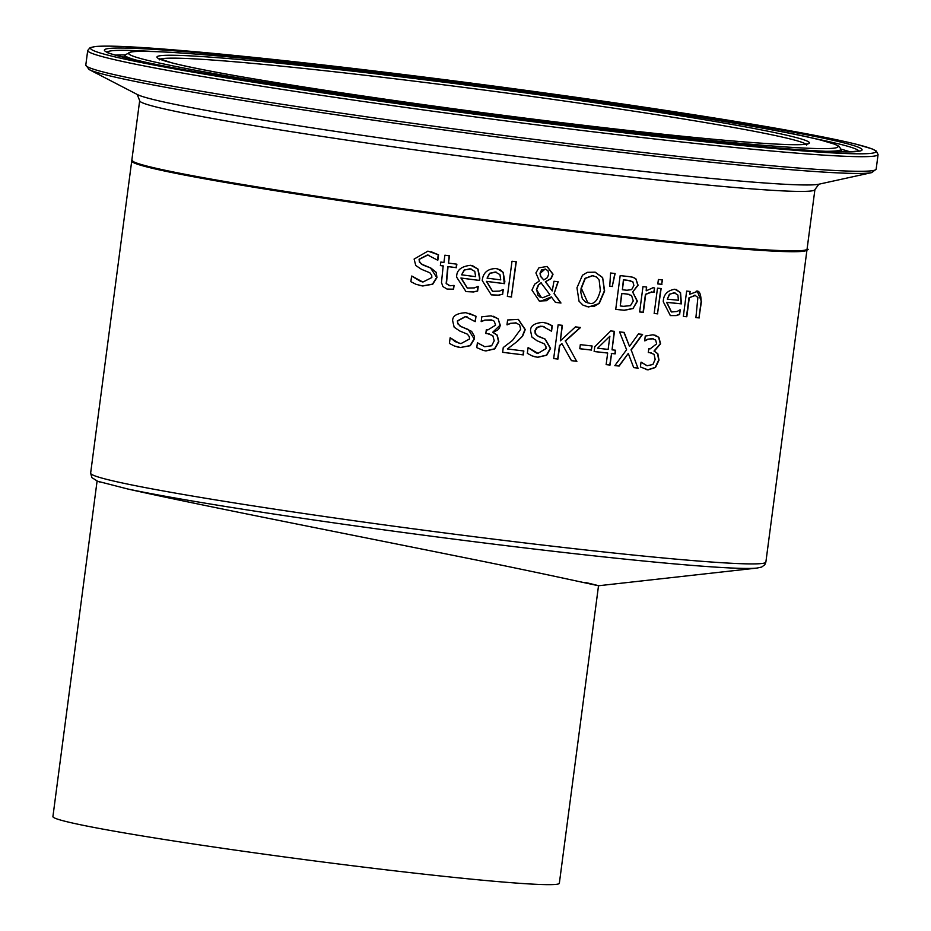 <?xml version="1.0" encoding="UTF-8"?>
<svg xmlns="http://www.w3.org/2000/svg" width="931" height="931" viewBox="0 0 931 931"><rect width="100%" height="100%" fill="white"/><g stroke="black" fill="none" stroke-linecap="round" stroke-linejoin="round"><path stroke-width="1.4" d="M653.248 338.803L647.72 339.21L644.601 340.793M651.281 352.907L649.652 352.628A339.687 13.022 -172.5 0 1 648.302 352.488M641.075 362.194L646.964 365.697M654.83 335.044L658.589 337.231L660.3 343.714L654.004 351.057L657.554 353.629L658.706 360.064L655.203 367.408L647.743 369.805L645.835 369.479M647.999 339.28L644.88 340.862A340.537 13.057 -172.5 0 1 644.648 340.839L645.276 336.056L653.097 334.764L658.869 337.301L660.591 343.783L654.284 351.127L657.833 353.699L658.997 360.134L655.482 367.477L648.023 369.875L640.4 366.965L641.028 362.182A340.537 13.057 7.5 0 0 641.308 362.217L647.103 365.732L652.899 364.498L655.168 359.413L654.097 354.35L649.931 352.698A340.537 13.057 -172.5 0 1 648.29 352.523L648.791 348.776A340.537 13.057 7.5 0 0 650.071 348.916L656.646 343.853L655.633 340.036L652.282 338.64L647.72 339.21M653.085 338.756L652.003 338.57M477.964 286.411L477.359 291.007L473.169 291.903L465.884 291.566M472.389 265.591L477.778 269.036L479.558 278.078L479.244 280.406A339.687 13.022 -172.5 0 1 460.915 278.008L467.199 288.005M471.121 268.954L464.197 269.99L461.625 274.831A340.537 13.057 7.5 0 0 475.636 276.658L474.798 271.375L470.062 268.756L464.476 270.06L461.625 274.831M461.194 278.078L467.339 288.04L474.356 287.9L477.999 286.399A340.537 13.057 7.5 0 0 478.255 286.422L477.638 291.077L473.448 291.973L466.012 291.601L456.667 277.182C456.411 270.293 461.113 266.336 470.772 265.288L478.045 269.106L479.837 278.148L479.523 280.475A340.537 13.057 -172.5 0 1 461.194 278.078L460.915 278.008M502.659 294.277L498.562 295.197L491.312 294.871L482.223 280.522C483.096 272.667 487.704 268.675 496.037 268.559L500.191 269.781L503.124 272.317L504.835 281.348L504.532 283.676A340.537 13.057 -172.5 0 1 486.645 281.395L492.615 291.31L499.458 291.124L503.019 289.599A340.537 13.057 7.5 0 0 503.264 289.622L502.659 294.277L498.283 295.139L491.172 294.836M503.124 272.317L504.253 283.606A339.687 13.022 -172.5 0 1 486.366 281.325L492.476 291.275M497.608 268.838L502.845 272.248M502.984 289.611L502.379 294.208M499.947 274.61L495.327 272.027L489.601 273.283L487.076 278.136A340.537 13.057 7.5 0 0 500.75 279.882L499.947 274.61M496.363 272.201L489.601 273.283M489.881 273.353L487.076 278.136M429.307 255.35L427.422 254.978L419.066 259.249L419.439 262.111L423.221 265.149L430.553 267.953L436.709 277.438L432.438 284.153L422.441 285.922L419.09 285.305M431.181 251.742L438.245 254.722L437.547 260.075A339.687 13.022 -172.5 0 1 437.442 260.063M411.711 276.088L421.161 281.721M438.536 254.791L437.838 260.156A340.537 13.057 -172.5 0 1 437.477 260.098L427.725 255.059L419.357 259.318L419.462 261.448L421.301 264.02L430.844 268.023L436.08 272.201L436.988 277.508L432.74 284.223L422.732 285.992L415.982 284.292L410.874 281.697L411.607 276.065A340.537 13.057 7.5 0 0 411.979 276.123L422.883 282.058L431.833 277.543L431.728 275.355L429.843 272.76L421.51 269.327L415.75 265.498L414.12 259.074L427.899 251.126L438.245 254.722M511.654 296.989A340.537 13.057 -172.5 0 1 507.36 296.454L512.003 261.215A340.537 13.057 7.5 0 0 516.286 261.751L511.375 296.931A339.687 13.022 -172.5 0 1 507.372 296.419M516.018 261.716L511.375 296.931M453.804 285.421A340.537 13.057 7.5 0 0 454.072 285.456L453.56 289.285L447.089 289.076L442.888 286.573L441.492 282.465L443.168 265.929A339.687 13.022 -172.5 0 1 440.375 265.544L440.829 262.053A340.537 13.057 7.5 0 0 443.924 262.472L444.878 255.199A340.537 13.057 7.5 0 0 449.464 255.804L448.498 263.077A340.537 13.057 7.5 0 0 456.865 264.195L456.411 267.721A340.537 13.057 -172.5 0 1 448.044 266.603L446.449 283.676L450.069 285.77L453.804 285.421L453.281 289.215L446.95 289.041M456.586 264.148L456.12 267.651A339.687 13.022 -172.5 0 1 447.753 266.534L446.158 283.594L449.778 285.689M450.069 285.77L448.847 285.526M449.173 255.769L448.498 263.077M443.459 265.998A340.537 13.057 -172.5 0 1 440.363 265.579M602.636 277.543L604.626 290.984L599.215 303.541L588.567 306.986L583.004 305.159L579.035 301.213L576.964 287.784L582.48 275.215L587.333 272.329L595.165 272.178L602.636 277.543L604.347 290.914L598.936 303.483L594.048 306.439L586.449 306.602M595.025 272.143L602.369 277.473M599.145 280.01L596.515 277.042L592.71 275.716L585.285 278.404L581.351 288.307L587.868 302.889L589.114 303.11C593.955 304.856 597.69 300.655 600.344 290.495L599.145 280.01M593.838 275.913L592.442 275.646L585.017 278.334L581.084 288.238L580.851 292.602L582.352 298.711L585.401 301.923L587.729 302.854M545.531 269.082L541.586 269.932L540.003 273.19L540.457 276.356L543.762 279.952L547.416 277.624L548.685 274.11L547.987 270.7L545.147 269.012L540.271 273.249L540.725 276.426L543.762 279.952M541.26 282.873L538.653 284.944L536.687 289.564L537.862 295.104L539.736 296.861L542.633 297.792L549.977 294.766L540.992 282.803L538.386 284.874L536.419 289.494L541.446 297.571M557.948 281.732L554.05 293.696L560.706 302.959A339.687 13.022 -172.5 0 1 555.4 302.331L551.35 296.919L540.678 301.272L539.235 301.016M547.009 266.429L552.77 274.121L550.896 278.567L545.357 281.756L552.246 290.961L553.957 281.243A340.537 13.057 7.5 0 0 558.216 281.756L554.05 293.696M551.618 296.989L546.485 300.69L539.363 301.05L531.95 290.1L534.731 284.13L539.363 280.999L535.895 272.934L538.886 267.837L547.149 266.452L553.037 274.191L551.164 278.637L545.357 281.756M545.624 281.825L552.246 290.961M554.317 293.765L560.974 303.029A340.537 13.057 -172.5 0 1 555.423 302.366M612.517 286.539A340.537 13.057 -172.5 0 1 609.747 286.236L610.573 273.004A340.537 13.057 7.5 0 0 615.135 273.516L612.249 286.48A339.687 13.022 -172.5 0 1 609.747 286.189M614.867 273.493L612.249 286.48M632.684 292.148L637.13 301.132L633.057 308.429L624.107 310.232A339.687 13.022 -172.5 0 1 615.728 309.301L620.174 275.611A340.537 13.057 7.5 0 0 628.169 276.484L632.94 277.252L635.826 278.718L637.816 285.212L632.696 291.973L637.398 301.202L633.057 308.429M632.673 277.182L635.559 278.648M629.344 294.44L626.156 293.928A339.687 13.022 -172.5 0 1 621.617 293.428L620.255 305.962A340.537 13.057 7.5 0 0 623.502 306.322L630.473 305.636L633.266 300.957L631.544 295.441L626.423 293.998A340.537 13.057 -172.5 0 1 621.896 293.498L620.255 305.962M630.764 280.79L627.238 280.231A339.687 13.022 -172.5 0 1 623.409 279.812L622.385 289.75A340.537 13.057 7.5 0 0 626.924 290.251L631.649 289.622L633.895 285.468L632.836 281.767L627.517 280.301A340.537 13.057 -172.5 0 1 623.689 279.882L622.385 289.75M635.826 278.718L638.084 285.282L632.696 291.973M633.324 308.498L624.375 310.302A340.537 13.057 -172.5 0 1 615.728 309.348M653.795 292.415L651.851 292.008L645.718 294.382L643.356 312.351A340.537 13.057 -172.5 0 1 639.644 311.955L642.984 286.632A340.537 13.057 7.5 0 0 646.684 287.027L646.195 290.809L653.108 287.714L654.574 288.005L653.993 292.427A340.537 13.057 -172.5 0 1 653.795 292.415L653.085 292.183M653.527 292.346L651.572 291.938L645.439 294.312L643.077 312.281A339.687 13.022 -172.5 0 1 639.655 311.908M653.108 287.714L654.574 288.005L653.713 292.357M652.829 287.644L654.295 287.935M646.195 290.809L646.405 287.004M660.835 288.517L657.507 313.794A339.687 13.022 -172.5 0 1 654.167 313.444L657.495 288.168A340.537 13.057 7.5 0 0 661.126 288.54L657.507 313.794M657.786 313.863A340.537 13.057 -172.5 0 1 654.156 313.479M661.929 284.362A340.537 13.057 -172.5 0 1 657.81 283.932L658.392 279.498A340.537 13.057 7.5 0 0 662.523 279.928L661.65 284.292A339.687 13.022 -172.5 0 1 657.821 283.897M662.232 279.905L661.65 284.292M679.933 309.895L679.339 314.41L675.976 315.516L670.215 315.551M676.139 289.436L680.258 292.567L681.12 303.785A339.687 13.022 -172.5 0 1 666.584 302.331L671.367 311.955M674.998 292.823L669.412 294.196L667.294 299.154A340.537 13.057 7.5 0 0 678.42 300.271L677.896 295.057L674.184 292.695L669.703 294.266L667.294 299.154M674.859 292.788L673.904 292.625M666.864 302.4L671.507 311.99L677.105 311.489L680.037 309.814A340.537 13.057 7.5 0 0 680.235 309.837L679.618 314.48L676.267 315.586L670.355 315.586L663.268 301.725C663.407 294.708 667.271 290.542 674.847 289.215L680.538 292.637L681.411 303.855A340.537 13.057 -172.5 0 1 666.864 302.4L666.584 302.331M467.176 316.901L465.384 316.552L457.365 320.904L457.715 323.779L461.299 326.758L468.293 329.481L474.123 338.872L470.015 345.634L460.438 347.496L456.981 346.867M460.717 347.566L454.27 345.948L449.405 343.411L450.15 337.778A340.537 13.057 7.5 0 0 450.488 337.825L455.084 341.596L460.88 343.644L469.468 339.035L469.364 336.801L467.443 334.182L459.635 330.936L454.153 327.188L452.652 320.788C452.431 315.923 456.83 313.223 465.861 312.7L476.009 316.249L475.31 321.602A340.537 13.057 -172.5 0 1 474.973 321.556L465.663 316.621L457.645 320.974L457.749 323.162L459.844 325.908L471.61 331.355L474.414 336.312L474.403 338.942L470.295 345.704L460.438 347.496M450.243 337.802L459.239 343.318M476.009 316.249L475.031 321.532M468.991 313.281L475.741 316.179M696.109 291.24C699.251 290.228 700.927 293.614 701.148 301.423L698.983 317.855A339.687 13.022 -172.5 0 1 695.911 317.576M689.824 291.415L689.755 294.254L697.354 291.473L701.439 301.504L698.983 317.855M695.643 295.371L688.998 297.757L686.496 316.68A339.687 13.022 -172.5 0 1 683.331 316.377M699.274 317.925A340.537 13.057 -172.5 0 1 695.899 317.622L697.889 297.466L694.968 295.278L689.289 297.839L686.799 316.749A340.537 13.057 -172.5 0 1 683.331 316.424L686.659 291.1A340.537 13.057 7.5 0 0 690.127 291.438L689.755 294.254M695.492 295.336L694.677 295.208M510.758 323.383L507.22 324.838A340.537 13.057 -172.5 0 1 506.976 324.803L507.604 319.985L518.346 319.38L525.259 329.551L522.64 336.091L517.415 341.305L507.383 348.95A340.537 13.057 7.5 0 0 523.839 350.987L523.315 354.897A340.537 13.057 -172.5 0 1 502.624 352.325L503.252 347.542L512.481 340.443L520.685 329.237L519.591 324.791L515.669 322.917L510.479 323.313L506.953 324.768M523.315 354.897L523.047 354.827A339.687 13.022 -172.5 0 1 502.624 352.29M516.496 323.057L510.479 323.313M516.379 323.034L515.402 322.848M523.559 350.952L523.047 354.827M507.383 348.95L517.415 341.305M522.64 336.091L517.147 341.235M518.206 319.345L524.991 329.481L522.372 336.021M491.405 319.927L484.853 320.078L481.176 321.521L481.804 316.773L491.103 315.842L498.073 318.681L500.028 325.233L492.674 332.297L496.991 335.067L498.55 341.607L494.536 348.822L485.668 350.871L483.305 350.428M489.438 334.031L487.507 333.67A339.687 13.022 -172.5 0 1 485.831 333.461L486.319 329.749A340.537 13.057 7.5 0 0 487.856 329.946L495.583 325.175L494.268 321.276L492.767 320.357L484.853 320.078M477.498 342.876L484.597 346.681M493.221 316.226L497.806 318.611M498.073 318.681L500.296 325.291L499.388 328.049L497.689 330.051L492.941 332.367L497.259 335.137L498.818 341.677L494.803 348.892L485.935 350.94L483.433 350.463L476.765 347.647L477.394 342.864A340.537 13.057 7.5 0 0 477.731 342.911L484.737 346.716L491.638 345.773L494.21 340.758L492.802 335.602L487.774 333.74A340.537 13.057 -172.5 0 1 485.819 333.496M481.455 321.591A340.537 13.057 -172.5 0 1 481.176 321.556L485.132 320.136M576.894 361.309A340.537 13.057 -172.5 0 1 571.448 360.669L561.882 343.609L559.729 345.61L557.948 359.087A340.537 13.057 -172.5 0 1 553.677 358.575L558.123 324.838A340.537 13.057 7.5 0 0 562.394 325.35L560.346 340.851L575.451 326.886A340.537 13.057 7.5 0 0 580.572 327.479L565.466 341.014L576.626 361.24A339.687 13.022 -172.5 0 1 571.425 360.634M565.466 341.014L576.626 361.24M580.269 327.444L565.198 340.944M561.882 343.609L559.461 345.541L557.681 359.017A339.687 13.022 -172.5 0 1 553.677 358.54M560.346 340.851L562.115 325.315M544.065 326.56L540.271 326.199L536.605 327.607L534.918 330.726L535.22 333.612L538.514 336.498L544.984 339.093L550.302 348.369L546.427 355.177L537.513 357.213L534.452 356.666M545.787 322.917L552.013 325.687L551.303 331.04A339.687 13.022 -172.5 0 1 551.233 331.04M528.145 347.717L536.442 353.058M552.281 325.757L551.571 331.11A340.537 13.057 -172.5 0 1 551.257 331.075L542.668 326.315L537.571 327.188L535.185 330.796L535.267 333.007L537.164 335.684L545.252 339.152L550.57 348.427L546.695 355.246L537.781 357.283L532.206 355.945L527.318 353.338L528.063 347.705A340.537 13.057 7.5 0 0 528.389 347.74L537.967 353.361L545.985 348.601L545.915 346.355L544.146 343.795L536.943 340.699L531.892 337.057L530.542 330.703C530.402 325.815 534.51 323.045 542.878 322.394L547.998 323.581L552.013 325.687M611.574 353.477L610.049 365.068A340.537 13.057 -172.5 0 1 606.139 364.638L607.664 353.047A340.537 13.057 -172.5 0 1 594.129 351.522L594.758 346.763L610.748 330.924A340.537 13.057 7.5 0 0 614.483 331.331L612.051 349.847A340.537 13.057 7.5 0 0 615.647 350.242L615.17 353.873A340.537 13.057 -172.5 0 1 611.574 353.477L609.77 365.01A339.687 13.022 -172.5 0 1 606.139 364.603M615.17 353.873L614.902 353.815A339.687 13.022 -172.5 0 1 611.306 353.408M607.664 353.047L607.396 352.977A339.687 13.022 -172.5 0 1 594.129 351.487M597.853 348.252A340.537 13.057 7.5 0 0 608.141 349.404L609.875 336.231L597.586 348.182L609.875 336.231M615.368 350.207L614.902 353.815M612.051 349.847L614.216 331.308M591.86 345.96L591.325 350.033A339.687 13.022 -172.5 0 1 579.792 348.706L580.327 344.633A340.537 13.057 7.5 0 0 592.128 345.995L591.325 350.033M591.592 350.091A340.537 13.057 -172.5 0 1 579.792 348.741M638.166 368.117A340.537 13.057 -172.5 0 1 633.697 367.652L628.297 353.431L619.138 366.069A340.537 13.057 -172.5 0 1 614.844 365.604L626.586 349.742L619.569 331.901A340.537 13.057 7.5 0 0 624.142 332.402L629.496 346.367L638.41 333.938A340.537 13.057 7.5 0 0 642.599 334.38L631.23 350.021L637.886 368.048A339.687 13.022 -172.5 0 1 633.685 367.605M631.23 350.021L637.886 368.048M642.297 334.345L630.95 349.963M628.297 353.431L618.871 366.011A339.687 13.022 -172.5 0 1 614.867 365.569M629.496 346.367L623.886 332.367M806.909 249.531A340.537 13.057 -172.5 0 1 806.979 249.857A340.537 13.057 -172.5 0 1 467.653 218.366A340.537 13.057 -172.5 0 1 131.737 160.958A340.537 13.057 -172.5 0 1 131.876 160.656M132.574 161.144A339.687 13.022 7.5 0 0 467.653 218.331A339.687 13.022 7.5 0 0 806.118 249.822M585.25 582.41C628.634 592.931 564.791 577.639 453.851 555.504C335.847 531.682 187.934 502.717 127.722 488.984L97.627 481.246A336.533 12.906 7.5 0 0 100.013 482.107M97.092 481.036L52.916 816.603A255.397 9.799 7.5 0 0 304.856 859.65A255.397 9.799 7.5 0 0 559.345 883.275L598.517 585.75L757.031 568.061A336.533 12.906 7.5 0 1 476.591 542.005A336.533 12.906 7.5 0 1 127.722 488.984M806.979 249.857L765.876 562.068A340.537 13.057 -172.5 0 1 459.646 534.86A340.537 13.057 -172.5 0 1 96.789 476.544A340.537 13.057 -172.5 0 1 90.633 473.169L131.737 160.958M160.179 59.153A326.397 12.522 -172.5 0 1 442.784 84.709A326.397 12.522 -172.5 0 1 789.814 138.859A326.397 12.522 -172.5 0 1 805.85 144.165M807.084 249.019A340.537 13.057 -172.5 0 1 467.758 217.517A340.537 13.057 -172.5 0 1 131.841 160.12L134.727 162.948C140.825 165.683 156.641 169.547 182.162 174.528C238.673 185.397 318.588 197.942 421.883 212.187C501.029 222.998 574.962 232.122 643.693 239.57C722.793 248.042 773.917 252.033 797.052 251.533C806.758 250.358 810.11 249.52 807.084 249.019L814.916 189.575A340.537 13.057 7.5 0 1 475.59 158.072A340.537 13.057 7.5 0 1 139.673 100.676L131.841 160.12M792.549 136.613A328.957 12.615 7.5 0 0 239.011 59.444A328.957 12.615 7.5 0 0 418.135 103.9A328.957 12.615 7.5 0 0 792.549 136.613M819.792 139.836A357.923 13.732 -172.5 0 1 412.41 104.237A357.923 13.732 -172.5 0 1 217.505 55.872A357.923 13.732 -172.5 0 1 819.792 139.836M855.624 144.084A396.047 15.187 -172.5 0 1 404.869 104.691A396.047 15.187 -172.5 0 1 189.214 51.182A396.047 15.187 -172.5 0 1 855.624 144.084M87.712 50.483A398.596 15.292 7.5 0 0 480.908 117.667A398.596 15.292 7.5 0 0 878.084 154.546L876.246 150.973L872.103 148.89L855.915 144.13C825.844 136.776 772.451 127.082 695.725 115.037C617.881 102.887 533.184 90.97 441.631 79.275C325.28 64.553 232.308 54.452 162.727 48.994C128.047 46.341 105.54 45.526 95.218 46.55L90.086 47.656L87.712 50.483L85.792 65.077L89.132 69.557A396.92 15.222 7.5 0 0 478.685 134.576A396.92 15.222 7.5 0 0 871.788 172.596A396.92 15.222 7.5 0 0 871.975 172.549M878.084 154.546L876.164 169.128A398.596 15.292 -172.5 0 1 478.988 132.26A398.596 15.292 -172.5 0 1 85.792 65.077M842.602 142.536A382.175 14.663 7.5 0 0 199.502 52.881A382.175 14.663 7.5 0 0 407.603 104.528A382.175 14.663 7.5 0 0 842.602 142.536M88.957 69.464A396.92 15.222 7.5 0 0 89.132 69.557L137.334 94.52A345.576 13.255 -172.5 0 0 476.497 151.136A345.576 13.255 -172.5 0 0 818.756 184.233L871.788 172.596L876.164 169.128M825.343 151.299A361.123 13.849 7.5 0 0 840.972 149.146L838.959 146.283L835.188 144.352L820.164 139.906C759.754 124.102 505.999 86.711 322.696 66.532C217.493 54.871 153.859 49.948 131.795 51.74L124.963 54.882A361.123 13.849 7.5 0 0 139.499 61.004M814.509 138.544A379.115 14.535 -172.5 0 1 839.471 144.084A379.115 14.535 -172.5 0 1 858.848 151.125M107.181 52.171A379.115 14.535 -172.5 0 1 153.266 51.496M124.952 54.906A377.008 14.465 7.5 0 0 115.432 55.15M850.108 151.869A377.008 14.465 7.5 0 0 840.972 149.169M765.876 562.068L764.828 564.698L761.686 567.049L757.031 568.061M97.627 481.246L91.866 477.615L90.633 473.169M806.514 145.12L807.282 143.805L804.85 144.305C797.727 145.131 781.004 144.608 754.657 142.711C717.37 139.964 667.911 135.042 606.267 127.943C436.139 108.52 218.285 75.783 170.908 62.563L158.887 58.444L159.294 59.91M124.963 54.882L123.672 57.361M840.972 149.146L841.577 151.869M859.464 150.938L849.2 151.881C825.285 152.149 776.291 148.471 702.218 140.837C527.772 123.055 248.635 83.848 149.972 63.203C88.515 49.401 112.954 52.892 106.634 51.822M818.908 184.198L814.916 189.575M137.206 94.45L139.673 100.676"/></g></svg>
